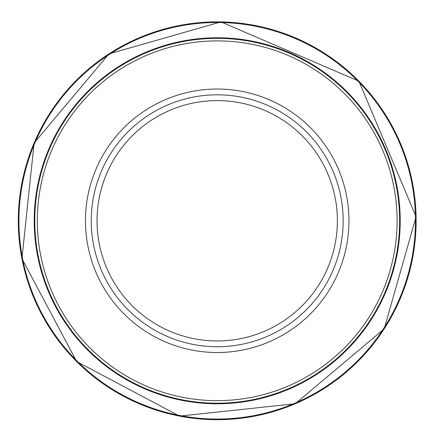 <?xml version="1.0" encoding="UTF-8"?>
<svg xmlns="http://www.w3.org/2000/svg" width="438" height="438" viewBox="0 0 438 438"><rect width="100%" height="100%" fill="white"/><g stroke="black" fill="none" stroke-linecap="round" stroke-linejoin="round"><path stroke-width="0.66" d="M343.168 220.779A125.963 125.963 0 0 1 154.225 329.863A125.963 125.963 0 0 1 154.225 111.69A125.963 125.963 0 0 1 343.168 220.779M399.631 220.779A182.427 182.427 0 0 1 125.991 378.766A182.427 182.427 0 0 1 125.991 62.793A182.427 182.427 0 0 1 399.631 220.779M220.976 21.9A198.912 198.912 0 0 0 18.297 219.597A198.912 198.912 0 0 0 218.611 419.686A198.912 198.912 0 0 0 416.078 216.777L384.186 328.861L295.223 403.748L179.591 416.1L76.634 361.509L21.922 258.612L34.142 142.969L108.931 53.918L220.982 21.9L358.903 81.183L416.078 216.772M221.261 22.541A198.277 198.277 0 0 0 18.933 219.307A198.277 198.277 0 0 0 218.321 419.051A198.277 198.277 0 0 0 415.443 217.073A198.277 198.277 0 0 0 221.261 22.541M224.831 37.931A183.007 183.007 0 0 0 34.273 215.54A183.007 183.007 0 0 0 214.352 403.759A183.007 183.007 0 0 0 400.212 221.239A183.007 183.007 0 0 0 224.831 37.931M416.078 216.761A198.912 198.912 0 0 0 220.993 21.9M337.375 220.779A120.171 120.171 0 0 1 157.116 324.848A120.171 120.171 0 0 1 157.116 116.705A120.171 120.171 0 0 1 337.375 220.779M348.949 220.779A131.745 131.745 0 0 1 151.334 334.867A131.745 131.745 0 0 1 151.334 106.686A131.745 131.745 0 0 1 348.949 220.779M397.085 220.779A179.881 179.881 0 0 1 127.261 376.56A179.881 179.881 0 0 1 127.261 64.994A179.881 179.881 0 0 1 397.085 220.779"/></g></svg>
